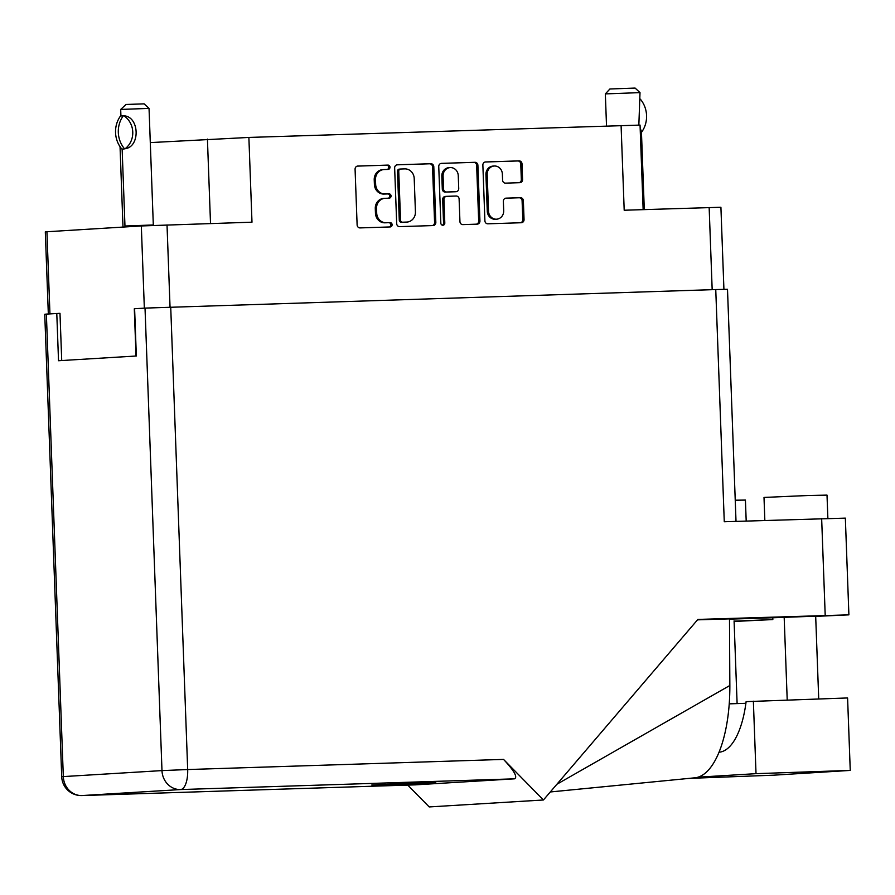 <?xml version="1.0" encoding="UTF-8"?>
<svg xmlns="http://www.w3.org/2000/svg" width="895" height="895" viewBox="0 0 895 895"><rect width="100%" height="100%" fill="white"/><g stroke="black" fill="none" stroke-linecap="round" stroke-linejoin="round"><path stroke-width="1.34" d="M519.033 182.714A3.099 2.842 86.5 0 0 521.326 179.571L522.579 179.503A3.099 2.842 86.5 0 1 519.861 182.681L505.53 183.139A3.099 2.842 86.5 0 1 502.587 180.141L502.363 174.033A8.279 7.596 86.5 0 0 494.264 166.011L493.011 166.09A8.279 7.596 86.5 0 0 485.929 174.592L487.272 211.242A8.279 7.596 86.5 0 0 495.159 219.275A8.279 7.596 86.5 0 0 495.36 219.264A8.279 7.596 86.5 0 0 495.561 219.253M487.272 211.242L488.525 211.164A8.279 7.596 86.5 0 0 496.423 219.197A8.279 7.596 86.5 0 0 496.613 219.185A8.279 7.596 86.5 0 0 503.706 210.683L503.359 201.33A3.099 2.842 86.5 0 1 506.078 198.142L520.409 197.683A3.099 2.842 86.5 0 1 523.362 200.681L524.045 219.543A3.099 2.842 86.5 0 1 521.326 222.732L487.853 223.806A3.099 2.842 86.5 0 1 484.9 220.808L482.864 165.139A3.099 2.842 86.5 0 1 485.582 161.961L519.055 160.876A3.099 2.842 86.5 0 1 522.009 163.886L522.579 179.503M442.891 225.249A2.17 1.991 86.5 0 0 444.804 223.023L443.942 199.518A3.099 2.842 86.5 0 1 446.661 196.329L456.159 196.027A3.099 2.842 86.5 0 1 459.113 199.026L459.94 221.602A3.099 2.842 86.5 0 0 462.894 224.611L477.214 224.142A3.099 2.842 86.5 0 0 479.944 220.964L477.896 165.295A3.099 2.842 86.5 0 0 474.954 162.297L441.481 163.371A3.099 2.842 86.5 0 0 438.751 166.559L440.832 223.146A2.17 1.991 86.5 0 0 442.891 225.249M442.309 225.171A2.17 1.991 86.5 0 0 443.551 223.101L444.804 223.023M643.147 209.62L640.048 125.087L248.877 137.438L251.987 222.184L141.32 225.954L45.309 231.839L48.33 313.988M61.721 360.528L59.987 313.317L58.231 313.418M134.295 308.797L136.029 356.009M494.264 166.011A8.279 7.596 86.5 0 0 487.182 174.525L488.525 211.164M435.831 222.374L433.795 166.716A3.099 2.842 86.5 0 0 430.842 163.718L397.369 164.792A3.099 2.842 86.5 0 0 394.65 167.969L396.686 223.638A3.099 2.842 86.5 0 0 399.64 226.636L433.113 225.562A3.099 2.842 86.5 0 0 435.831 222.374L434.578 222.452L432.531 166.794A3.099 2.842 86.5 0 0 429.589 163.785L396.944 164.837M384.19 169.547L388.094 169.423A2.17 1.991 86.5 0 0 389.996 167.164A2.17 1.991 86.5 0 0 387.938 165.094L357.799 166.056A3.099 2.842 86.5 0 0 355.08 169.244L357.116 224.902A3.099 2.842 86.5 0 0 360.07 227.912L390.209 226.938A2.17 1.991 86.5 0 0 392.111 224.679A2.17 1.991 86.5 0 0 390.041 222.609L386.148 222.732A9.901 9.084 86.5 0 1 376.705 213.133L376.538 208.49A9.901 9.084 86.5 0 1 385.007 198.321A9.901 9.084 86.5 0 1 385.253 198.31L389.146 198.175A2.17 1.991 86.5 0 0 391.059 195.927A2.17 1.991 86.5 0 0 388.989 193.846L385.096 193.98A9.901 9.084 86.5 0 1 375.654 184.37L375.486 179.738A9.901 9.084 86.5 0 1 383.955 169.558A9.901 9.084 86.5 0 1 384.19 169.547M723.921 289.32L720.911 207.26L624.195 210.235L621.085 125.479M150.293 142.596L248.877 137.438M382.937 169.625A9.901 9.084 86.5 0 0 382.702 169.636A9.901 9.084 86.5 0 0 374.222 179.805L375.486 179.738M388.251 198.209A2.17 1.991 86.5 0 0 387.736 193.924L383.832 194.047A9.901 9.084 86.5 0 1 374.401 184.448L374.222 179.805M384 198.377A9.901 9.084 86.5 0 0 383.754 198.388A9.901 9.084 86.5 0 0 375.285 208.569L376.538 208.49M389.314 226.972A2.17 1.991 86.5 0 0 388.788 222.687L384.895 222.81A9.901 9.084 86.5 0 1 375.452 213.211L375.285 208.569M387.199 169.446A2.17 1.991 86.5 0 0 386.685 165.172L357.373 166.112M432.285 225.585A3.099 2.842 86.5 0 0 434.578 222.452M400.647 169.021A2.17 1.991 86.5 0 0 398.745 171.247L400.535 220.103A2.17 1.991 86.5 0 0 402.593 222.206L406.71 222.072A9.901 9.084 86.5 0 0 406.945 222.061A9.901 9.084 86.5 0 0 415.425 211.891L414.206 178.485A9.901 9.084 86.5 0 0 404.764 168.886L400.647 169.021M399.338 169.099L399.394 169.099A2.17 1.991 86.5 0 0 397.481 171.325L398.745 171.247M405.927 222.128A9.901 9.084 86.5 0 1 405.692 222.139A9.901 9.084 86.5 0 1 405.457 222.15L401.34 222.284A2.17 1.991 86.5 0 1 399.282 220.181L397.481 171.325M441.045 163.427L474.954 162.297M476.386 224.175A3.099 2.842 86.5 0 0 478.68 221.043L476.643 165.374A3.099 2.842 86.5 0 0 473.69 162.375M446.515 196.341L445.408 196.408A3.099 2.842 86.5 0 0 442.678 199.596L443.551 223.101M458.251 175.61A8.279 7.596 86.5 0 0 450.163 167.589A8.279 7.596 86.5 0 0 443.081 176.091L443.551 189.002A3.099 2.842 86.5 0 0 446.504 192L456.002 191.698A3.099 2.842 86.5 0 0 458.732 188.521L458.251 175.61M450.163 167.589L448.91 167.667A8.279 7.596 86.5 0 0 441.828 176.17L443.081 176.091M454.895 191.765A3.099 2.842 86.5 0 1 454.75 191.776L445.251 192.078A3.099 2.842 86.5 0 1 442.298 189.08L441.828 176.17M520.498 222.754A3.099 2.842 86.5 0 0 522.792 219.622L522.098 200.76A3.099 2.842 86.5 0 0 519.156 197.761L505.653 198.187M521.326 179.571L520.756 163.964A3.099 2.842 86.5 0 0 517.802 160.955L485.157 162.006M149.04 108.396L144.14 103.854L126.027 104.469L120.691 109.436L149.04 108.396L153.313 224.969L124.964 226.01L122.134 149.017M124.483 148.76A25.384 23.27 -93.5 0 1 123.275 115.824L123.879 115.813C139.43 116.462 140.549 146.791 125.087 148.738L123.32 149.096L125.087 148.738A19.545 17.922 -93.5 0 0 123.879 115.813L120.512 115.992A25.384 23.27 86.5 0 0 121.72 148.928L123.208 149.107M605.344 93.897L640.003 92.621L635.103 88.068L609.898 88.997L605.344 93.897L606.519 125.949M641.447 132.203L641.57 132.203A25.384 23.27 -93.5 0 0 640.35 99.177L640.238 99.177M643.125 209.173L644.277 209.195L641.424 131.431L640.149 128.097M638.851 125.043L640.003 92.621M689.072 778.381L773.627 775.182L850.25 770.416L756.018 773.66L698.033 777.184M764.845 520.442L764.006 497.43L808.062 495.506L827.014 495.114L827.875 518.429M735.231 500.204L745.423 500.081L746.195 521.047M815.681 616.185L784.177 617.337M416.544 783.024L371.828 784.982L421.344 783.438L435.775 782.633L416.544 783.024M850.25 770.416L847.587 697.955L746.117 701.635A78.816 31.426 88.2 0 1 719.054 752.225M543.433 799.985L503.549 759.407C514.289 770.875 517.903 777.341 514.401 778.84L180.622 789.558L81.96 795.554A19.545 17.922 86.5 0 1 63.321 776.591L61.71 776.737L44.75 314.246L46.372 314.1L63.321 776.591L161.984 770.595L145.024 308.104L715.754 289.555L724.268 521.751L845.35 518.127L848.896 614.854L697.876 619.429L543.433 799.985L429.208 806.932L407.74 785.094M734.09 621.152L772.832 619.564L734.101 621.466M848.896 614.854L815.692 616.386M697.529 619.843L729.492 618.881L729.85 685.492A97.734 38.966 88.2 0 1 694.923 777.811L550.291 791.963M729.492 619.15L784.177 617.393M59.987 313.362L46.372 314.1M715.754 289.555L727.501 289.309L736.014 521.371M145.024 308.104L134.608 308.741L136.342 355.997L58.522 360.73L56.788 313.474M514.401 778.84L415.548 784.837M772.832 619.564A78.816 31.426 88.2 0 1 772.788 617.763M556.903 784.244L729.85 685.492M729.235 703.85L745.893 703.313M141.32 225.954L144.341 308.148M46.932 231.693L49.941 313.888M167.018 224.913L170.039 307.075M709.153 207.506L712.174 289.667M374.401 184.448L375.654 184.37M383.832 194.047L385.096 193.98M387.736 193.924L388.989 193.846M375.452 213.211L376.705 213.133M384.895 222.81L386.148 222.732M388.788 222.687L390.041 222.609M386.685 165.172L387.938 165.094M432.531 166.794L433.795 166.716M429.589 163.785L430.842 163.718M399.282 220.181L400.535 220.103M401.34 222.284L402.593 222.206M405.457 222.15L406.71 222.072M476.643 165.374L477.896 165.295M478.68 221.043L479.944 220.964M442.678 199.596L443.942 199.518M442.298 189.08L443.551 189.002M445.251 192.078L446.504 192M454.75 191.776L456.002 191.698M485.929 174.592L487.182 174.525M519.156 197.761L520.409 197.683M522.098 200.76L523.362 200.681M522.792 219.622L524.045 219.543M517.802 160.955L519.055 160.876M520.756 163.964L522.009 163.886M210.515 223.515L207.427 139.128M81.736 795.554A19.545 7.798 -91.8 0 0 81.87 795.554A19.545 7.798 -91.8 0 0 81.96 795.554L415.739 784.837M825.201 615.335L821.655 518.619M170.721 307.052L187.681 769.543L503.549 759.407M180.622 789.558A19.545 7.798 -91.8 0 0 187.681 769.543L161.984 770.595A19.545 17.922 86.5 0 0 180.622 789.558M753.366 701.199L756.018 773.66M382.702 169.636L383.955 169.558M383.754 198.388L385.007 198.321M405.692 222.139L406.945 222.061M445.33 196.419L446.583 196.341M454.828 191.776L456.081 191.698M495.36 219.264L496.613 219.185M122.995 227.073L120.042 146.702M124.92 226.961L124.964 226.01M120.926 115.858L120.691 109.436M737.111 703.593L734.079 620.861M818.701 698.536L815.669 615.894M61.71 776.737A19.545 19.545 0 0 0 81.87 795.554L415.649 784.837M787.197 699.666L784.165 617.058"/></g></svg>
